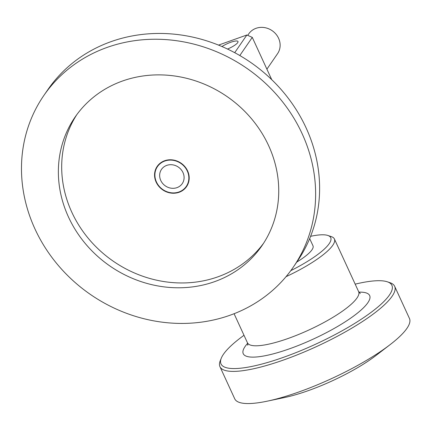 <?xml version="1.0" encoding="UTF-8"?>
<svg xmlns="http://www.w3.org/2000/svg" width="431" height="431" viewBox="0 0 431 431"><rect width="100%" height="100%" fill="white"/><g stroke="black" fill="none" stroke-linecap="round" stroke-linejoin="round"><path stroke-width="0.65" d="M266.902 69.17L277.559 53.67A17.482 15.877 -145.5 0 0 278.577 38.262A17.482 15.877 -145.5 0 0 264.225 27.546A17.482 15.877 -145.5 0 0 248.752 33.86L247.712 35.364M160.768 180.47A12.585 11.432 34.5 0 1 161.501 169.378A12.585 11.432 34.5 0 1 178.348 167.088A12.585 11.432 34.5 0 1 182.243 183.638A12.585 11.432 34.5 0 1 171.102 188.185A12.585 11.432 34.5 0 1 160.768 180.47M156.453 182.011A17.482 15.877 34.5 0 1 157.466 166.603A17.482 15.877 34.5 0 1 180.869 163.43A17.482 15.877 34.5 0 1 186.278 186.413A17.482 15.877 34.5 0 1 170.8 192.727A17.482 15.877 34.5 0 1 156.453 182.011M296.776 262.07A38.882 8.932 -24.7 0 0 312.992 245.81L309.673 238.591M221.96 46.543A10.91 2.505 155.3 0 1 231.98 41.861A10.91 2.505 155.3 0 1 237.993 41.511A10.91 2.505 155.3 0 1 227.514 49.053M218.522 45.11L246.871 34.992L234.706 52.684M239.803 55.529L252.28 37.384L271.724 79.654M252.28 37.384L246.871 34.992M310.595 236.317A58.39 13.415 155.3 0 1 327.894 235.471A58.39 13.415 155.3 0 1 290.796 270.641M286.028 276.68A61.191 14.061 -24.7 0 0 334.397 238.963A61.191 14.061 -24.7 0 0 331.439 236.673L327.894 235.471M221.281 358.193L220.236 360.795A96.156 22.094 -24.7 0 0 219.945 366.668L234.733 398.82A96.156 22.094 -24.7 0 0 267.155 401.186A96.156 22.094 -24.7 0 0 390.141 344.617A96.156 22.094 -24.7 0 0 406.918 328.379A96.156 22.094 -24.7 0 0 409.45 318.461L394.661 286.308A96.156 22.094 -24.7 0 0 390.012 282.709L387.356 281.809A94.055 21.609 155.3 0 1 369.615 313.456A94.055 21.609 155.3 0 1 284.126 357.094A94.055 21.609 155.3 0 1 221.281 358.193A94.055 21.609 155.3 0 1 244 335.291M219.945 366.668A96.156 22.094 -24.7 0 0 284.482 359.675A96.156 22.094 -24.7 0 0 392.129 296.226A96.156 22.094 -24.7 0 0 394.661 286.308M355.182 284.153A94.055 21.609 155.3 0 1 387.356 281.809M267.155 401.186L284.697 397.495A71.331 16.389 -24.7 0 0 375.929 355.532L390.141 344.617M293.306 267.123L297.288 261.326A151.4 137.478 -145.5 0 0 282.887 91.561A151.4 137.478 -145.5 0 0 110.966 41.672A151.4 137.478 -145.5 0 0 47.787 89.756L43.806 95.547A151.4 137.478 34.5 0 1 106.98 47.469A151.4 137.478 34.5 0 1 302.12 133.68A151.4 137.478 34.5 0 1 293.306 267.123A151.4 137.478 34.5 0 1 90.655 294.615A151.4 137.478 34.5 0 1 43.806 95.547M76.788 114.678A113.428 102.998 -145.5 0 0 113.515 261.375A113.428 102.998 -145.5 0 0 263.637 243.165M156.141 182.119A17.833 16.195 -145.5 0 0 170.778 193.05A17.833 16.195 -145.5 0 0 186.569 186.612A17.833 16.195 -145.5 0 0 181.047 163.166A17.833 16.195 -145.5 0 0 157.18 166.404A17.833 16.195 -145.5 0 0 156.141 182.119M268.621 145.635A113.428 102.998 34.5 0 1 262.016 245.605A113.428 102.998 34.5 0 1 110.196 266.202A113.428 102.998 34.5 0 1 75.091 117.065A113.428 102.998 34.5 0 1 175.503 76.12A113.428 102.998 34.5 0 1 268.621 145.635M360.268 293.506L358.63 291.647A61.191 14.061 155.3 0 1 288.517 338.335A61.191 14.061 155.3 0 1 247.448 342.785L234.081 313.725M247.653 343.318A69.58 15.99 -24.7 0 0 289.939 348.647A69.58 15.99 -24.7 0 0 358.312 312.41A69.58 15.99 -24.7 0 0 358.899 292.148M159.276 163.974L157.466 166.603M188.088 183.784L186.278 186.413M358.63 291.647L334.397 238.963M247.448 342.785L247.793 345.242"/></g></svg>
